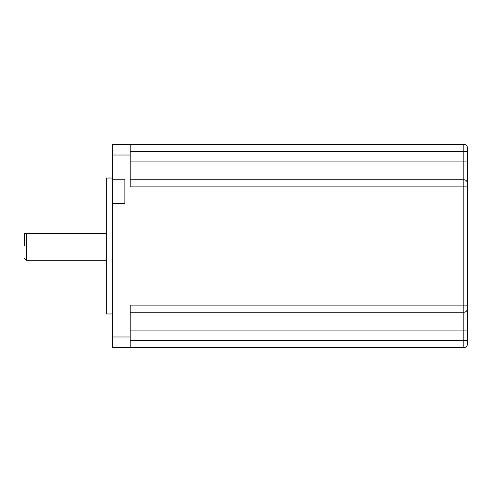 <?xml version="1.0" encoding="UTF-8"?>
<svg xmlns="http://www.w3.org/2000/svg" width="492" height="492" viewBox="0 0 492 492"><rect width="100%" height="100%" fill="white"/><g stroke="black" fill="none" stroke-linecap="round" stroke-linejoin="round"><path stroke-width="0.74" d="M106.666 233.509L24.6 233.509L24.6 246M130.214 179.74L463.833 179.74L463.833 161.899L467.4 161.899L467.4 183.307L467.4 147.877A3.567 3.567 0 0 0 463.833 144.31L463.833 151.444L467.4 151.444M467.4 183.307A3.567 3.567 0 0 0 463.833 179.74L463.833 186.874L467.4 186.874L467.4 183.307L467.4 344.123A3.567 3.567 0 0 1 463.833 347.69L112.373 347.69L112.373 179.74L124.863 179.74L124.863 203.645L112.373 203.645M130.214 340.556L467.4 340.556L467.4 330.101L463.833 330.101L463.833 347.69M130.214 330.101L463.833 330.101L463.833 312.26A3.567 3.567 0 0 0 467.4 308.693A3.567 3.567 0 0 1 463.833 312.26L130.214 312.26M130.214 347.69L130.214 305.126L463.833 305.126L463.833 186.874L130.214 186.874L130.214 144.31L112.373 144.31L112.373 179.74M112.373 313.97L106.666 313.97L106.666 178.03L112.373 178.03M130.214 144.31L463.833 144.31M24.6 258.491L26.383 260.274L26.383 233.509M467.4 305.126L463.833 305.126L463.833 312.26M130.214 151.444L463.833 151.444L463.833 161.899L130.214 161.899M130.214 336.989L112.373 336.989M130.214 155.011L112.373 155.011M26.383 260.274L106.666 260.274"/></g></svg>
